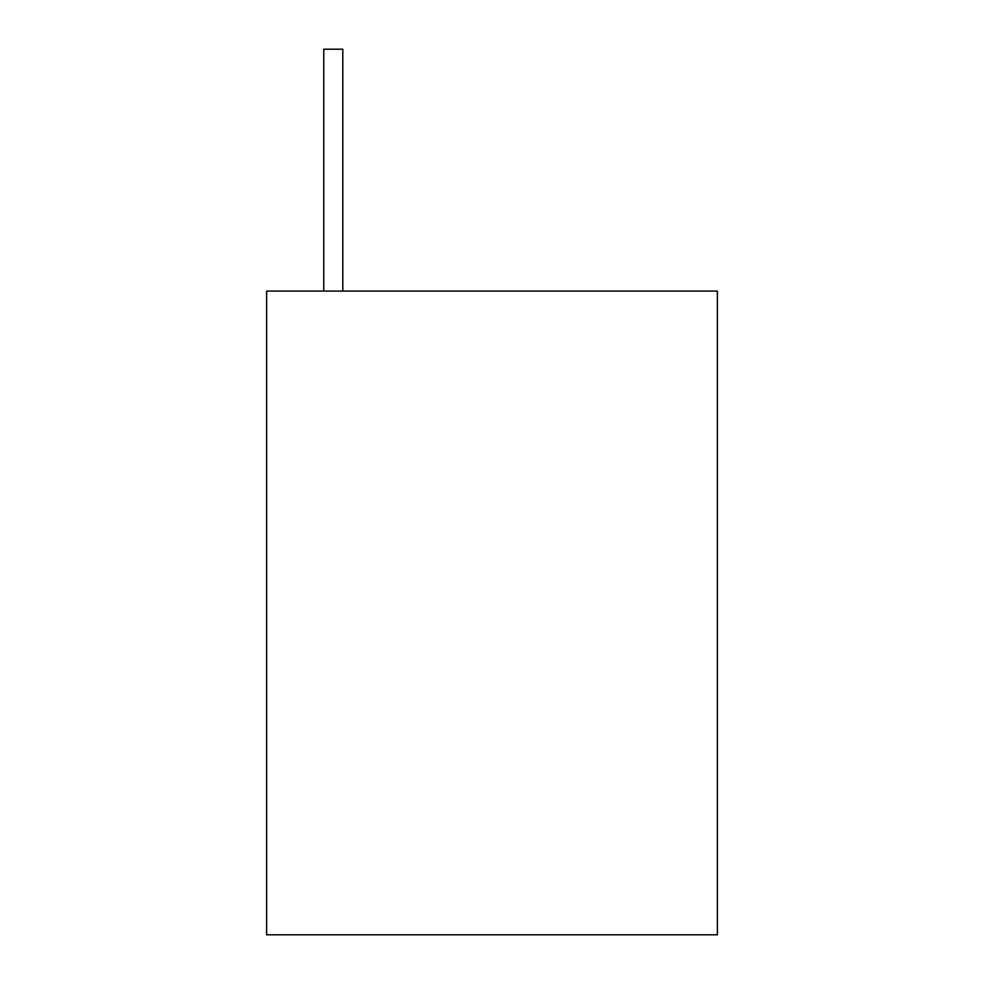 <?xml version="1.0" encoding="UTF-8"?>
<svg xmlns="http://www.w3.org/2000/svg" width="984" height="984" viewBox="0 0 984 984"><rect width="100%" height="100%" fill="white"/><g stroke="black" fill="none" stroke-linecap="round" stroke-linejoin="round"><path stroke-width="1.48" d="M323.773 291.079L323.773 49.2L342.813 49.2L342.813 291.079M266.627 934.8L717.373 934.8L717.373 291.079L266.627 291.079L266.627 934.8"/></g></svg>
